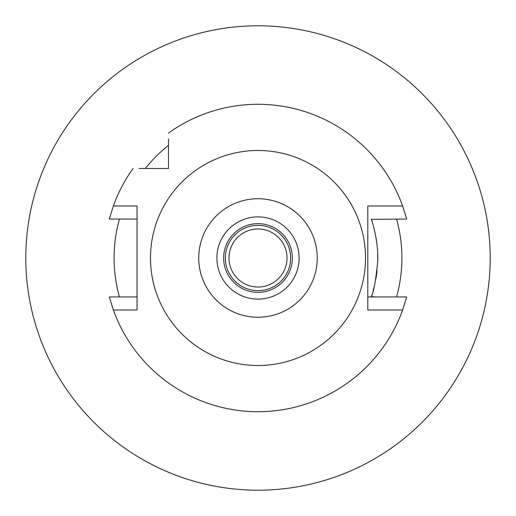 <?xml version="1.0" encoding="UTF-8"?>
<svg xmlns="http://www.w3.org/2000/svg" width="516" height="516" viewBox="0 0 516 516"><rect width="100%" height="100%" fill="white"/><g stroke="black" fill="none" stroke-linecap="round" stroke-linejoin="round"><path stroke-width="0.77" d="M258 317.263A59.263 59.263 0 0 1 198.737 258A59.263 59.263 0 0 1 258 198.737A59.263 59.263 0 0 1 317.263 258A59.263 59.263 0 0 1 258 317.263M258 299.119A41.119 41.119 0 0 0 299.119 258A41.119 41.119 0 0 0 258 216.881A41.119 41.119 0 0 0 216.881 258A41.119 41.119 0 0 0 258 299.119M258 365.515A107.515 107.515 0 0 1 150.485 258A107.515 107.515 0 0 1 258 150.485A107.515 107.515 0 0 1 365.515 258A107.515 107.515 0 0 1 258 365.515M168.506 138.998L168.506 168.506L138.998 168.506M168.506 133.025A153.71 153.71 0 0 1 402.648 206L406.698 219.055L371.314 219.332C372.191 221.19 378.86 242.501 377.648 262.309C375.583 281.755 373.468 293.211 371.314 296.668A119.725 119.725 0 0 0 371.939 294.771M367.811 296.945L406.698 296.945L402.648 310L367.811 310L367.811 206L402.648 206M402.648 310.006A153.71 153.71 0 0 1 113.352 310L109.302 296.945L137.062 296.945M137.062 219.055L109.302 219.055L113.352 206L137.062 206L137.062 310L113.352 310M113.352 205.994A153.71 153.71 0 0 1 133.025 168.506M168.506 144.854L168.506 142.087M142.081 168.506L144.854 168.506M376.067 296.945L371.314 296.668M117.177 296.939L114.113 296.945M398.823 219.061L401.887 219.055M373.087 291.005A119.725 119.725 0 0 0 374.532 285.483M375.925 278.698A119.725 119.725 0 0 0 377.048 270.765M377.648 262.309A119.725 119.725 0 0 0 377.654 253.737M377.073 245.468A119.725 119.725 0 0 0 375.99 237.676M374.603 230.82A119.725 119.725 0 0 0 373.132 225.144M371.952 221.261A119.725 119.725 0 0 0 371.217 219.061M168.506 145.293A143.912 143.912 0 0 0 145.293 168.506M119.454 219.061A143.912 143.912 0 0 0 119.454 296.939M396.546 296.939A143.912 143.912 0 0 0 396.546 219.061M258 490.2A232.2 232.2 0 0 1 25.8 258A232.2 232.2 0 0 1 258 25.8A232.2 232.2 0 0 1 490.2 258A232.2 232.2 0 0 1 258 490.2M258 228.975A29.025 29.025 0 0 0 228.975 258A29.025 29.025 0 0 0 258 287.025A29.025 29.025 0 0 0 287.025 258A29.025 29.025 0 0 0 258 228.975M258 225.35A32.65 32.65 0 0 0 225.35 258A32.65 32.65 0 0 0 258 290.65A32.65 32.65 0 0 0 290.65 258A32.65 32.65 0 0 0 258 225.35M258 223.654A34.346 34.346 0 0 0 223.654 258A34.346 34.346 0 0 0 258 292.346A34.346 34.346 0 0 0 292.346 258A34.346 34.346 0 0 0 258 223.654M406.698 296.939L404.073 296.939M397.075 296.945L388.361 296.945M109.302 219.061L111.927 219.061M118.925 219.055L127.639 219.055"/></g></svg>
